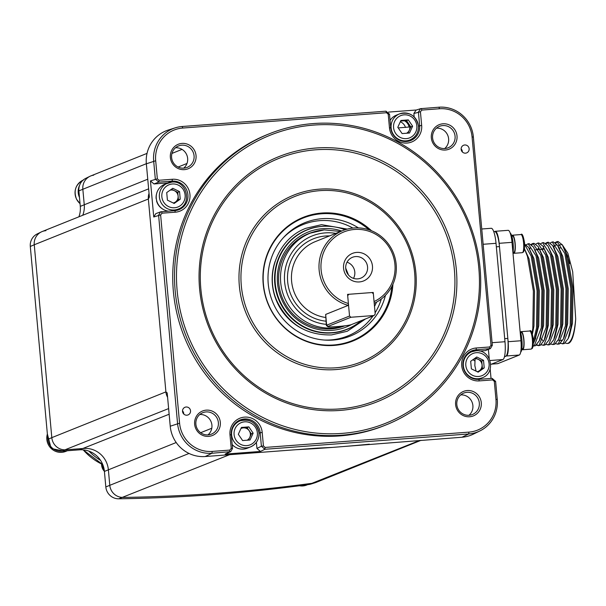 <?xml version="1.0" encoding="UTF-8"?>
<svg xmlns="http://www.w3.org/2000/svg" width="606" height="606" viewBox="0 0 606 606"><rect width="100%" height="100%" fill="white"/><g stroke="black" fill="none" stroke-linecap="round" stroke-linejoin="round"><path stroke-width="0.91" d="M100.52 460.333A58.971 57.343 -111.9 0 1 88.953 451.152A58.971 57.343 68.1 0 0 100.52 460.333M421.049 440.312L316.241 482.346A13.203 12.84 -111.9 0 1 313.279 483.126A1650.805 1605.188 -111.9 0 1 218.425 493.163A1650.805 1605.188 -111.9 0 1 123.048 497.42A13.203 12.84 -111.9 0 1 109.777 485.232L108.368 469.726A23.111 22.475 68.1 0 0 83.81 448.448L65.842 449.803A13.203 12.84 -111.9 0 1 51.813 437.646A13.203 12.84 68.1 0 0 65.842 449.803L83.81 448.448A23.111 22.475 -111.9 0 1 108.368 469.726L109.777 485.232A13.203 12.84 68.1 0 0 123.048 497.42A1650.805 1605.188 68.1 0 0 218.425 493.163A1650.805 1605.188 68.1 0 0 313.279 483.126A13.203 12.84 68.1 0 0 315.362 482.656L310.961 484.05A12.862 12.506 68.1 0 1 308.931 484.505A1650.456 1604.855 68.1 0 1 214.1 494.534A1650.456 1604.855 68.1 0 1 118.746 498.799A12.862 12.506 68.1 0 1 105.823 486.929L104.414 471.423A23.46 22.808 -111.9 0 0 79.492 449.826L61.517 451.182A12.862 12.506 68.1 0 1 47.851 439.342L30.3 246.46A12.862 12.506 68.1 0 1 37.186 233.954L41.322 231.924A13.203 12.84 68.1 0 0 34.254 244.763L51.813 437.646L165.908 391.885A13.203 12.84 68.1 0 0 167.597 397.309A13.203 12.84 -111.9 0 1 165.908 391.885L167.203 392.946L170.233 426.215A32.929 32.02 68.1 0 0 205.214 456.53L317.165 448.114L332.527 447.395A1650.805 1605.188 -111.9 0 1 295.607 449.735A1650.805 1605.188 -111.9 0 0 332.527 447.395L461.961 437.237A32.929 32.02 68.1 0 0 473.369 434.131L479.929 430.919A32.383 31.489 -111.9 0 1 468.711 433.964L264.913 449.281L261.406 446.243L260.163 432.639A14.855 14.446 68.1 0 0 240.188 419.935A14.855 14.446 68.1 0 0 231.28 434.813L232.522 448.417L230.742 451.629L211.964 453.258A32.383 31.489 -111.9 0 1 177.558 423.45L158.598 215.153L160.635 211.827L174.816 210.638A14.855 14.446 68.1 0 0 179.005 209.668A14.855 14.446 68.1 0 0 187.557 192.61A14.855 14.446 68.1 0 0 172.127 181.118L158.817 182.118L155.318 179.073L153.674 161.029A32.383 31.489 -111.9 0 1 175.255 127.836A32.383 31.489 -111.9 0 1 182.224 126.495L386.014 111.178L389.522 114.223L390.756 127.828A14.855 14.446 68.1 0 0 406.543 141.501A14.855 14.446 68.1 0 0 410.732 140.531A14.855 14.446 68.1 0 0 419.64 125.654L418.405 112.049L420.602 108.663L438.971 107.201A32.383 31.489 -111.9 0 1 473.377 137.009L492.33 345.306L490.413 348.579L476.104 349.829A14.855 14.446 68.1 0 0 471.915 350.798A14.855 14.446 68.1 0 0 463.363 367.857A14.855 14.446 68.1 0 0 478.793 379.348L492.102 378.349L495.617 381.386L497.261 399.43A32.383 31.489 -111.9 0 1 479.929 430.919M369.365 444.19A1650.805 1605.188 -111.9 0 1 332.527 447.395A1650.805 1605.188 -111.9 0 0 369.365 444.19M148.629 188.852L42.178 231.545A13.203 12.84 -111.9 0 0 34.254 244.763L148.356 199.003A13.203 12.84 68.1 0 1 149.038 193.397A13.203 12.84 68.1 0 0 148.356 199.003L165.908 391.885L148.356 199.003L149.379 197.071L146.349 163.794A32.929 32.02 68.1 0 1 168.294 130.04L175.255 127.836M93.718 175.164A13.203 12.84 68.1 0 0 82.833 189.17L84.249 204.676A23.111 22.475 -111.9 0 1 82.757 215.266A23.111 22.475 68.1 0 0 84.249 204.676L82.833 189.17A13.203 12.84 -111.9 0 1 90.756 175.952L147.038 153.379M348.45 274.972A159.136 154.742 68.1 0 0 345.708 268.147M357.669 278.874A11.226 10.916 68.1 0 0 367.289 265.254A11.226 10.916 68.1 0 0 352.472 257.3A11.226 10.916 68.1 0 0 357.669 278.874M353.518 278.374A11.226 10.916 68.1 0 0 347.026 262.193M356.669 252.414A14.855 14.446 68.1 0 0 343.572 268.261A14.855 14.446 68.1 0 0 359.358 281.934A14.855 14.446 68.1 0 0 372.455 266.087A14.855 14.446 68.1 0 0 356.669 252.414M348.397 303.508L347.564 294.38L373.243 292.456L374.069 301.576A37.966 36.921 68.1 0 0 393.733 257.777A37.966 36.921 68.1 0 0 354.586 229.454A37.966 36.921 68.1 0 0 321.082 263.239A37.966 36.921 68.1 0 0 348.397 303.508L348.2 305.394A39.617 38.526 -111.9 0 1 319.082 269.397A39.617 38.526 -111.9 0 1 342.913 230.545A39.617 38.526 -111.9 0 1 354.078 227.954A39.617 38.526 -111.9 0 1 394.96 257.618A39.617 38.526 -111.9 0 1 374.228 303.303M348.2 305.394L325.664 314.431L326.331 325.445A13.203 0.909 -5.2 0 1 326.642 325.21L349.533 316.029L350.942 317.249L328.051 326.429A11.885 0.818 174.8 0 0 327.801 326.687A11.885 0.818 174.8 0 0 338.746 326.452A11.885 0.818 174.8 0 0 351.154 324.695L374.046 315.514L375.212 314.105L373.357 293.766L371.955 292.546L348.851 294.289L347.685 295.698L349.533 316.029M488.391 349.45L489.224 358.555M490.171 369.009L491.034 378.432M490.413 348.579L485.27 350.609L479.444 351.041M472.18 351.586L471.604 351.631A14.855 14.446 68.1 0 0 469.748 351.897M480.588 370.448A8.749 8.507 68.1 0 0 481.209 368.774M477.278 358.964A8.749 8.507 68.1 0 0 475.278 358.055M392.915 284.237A66.63 64.789 -111.9 0 1 333.997 345.428A66.63 64.789 -111.9 0 1 263.201 284.093A66.63 64.789 -111.9 0 1 321.945 213.024A66.63 64.789 -111.9 0 1 371.455 230.727M333.58 344.973A66.031 64.206 68.1 0 0 391.817 286.502A66.031 64.206 68.1 0 1 333.58 344.973A66.031 64.206 68.1 0 1 263.428 284.191A66.031 64.206 68.1 0 1 321.642 213.766A66.031 64.206 68.1 0 0 263.428 284.191A66.031 64.206 68.1 0 0 333.58 344.973M369.099 229.848A66.031 64.206 68.1 0 0 321.642 213.766A66.031 64.206 68.1 0 1 369.099 229.848M319.907 190.655A89.143 86.681 68.1 0 0 241.317 285.737A89.143 86.681 68.1 0 0 336.027 367.789A89.143 86.681 68.1 0 0 414.625 272.715A89.143 86.681 68.1 0 0 319.907 190.655M335.822 369.577A90.794 88.287 68.1 0 0 415.867 272.738A90.794 88.287 68.1 0 0 319.4 189.163A90.794 88.287 68.1 0 0 239.355 286.002A90.794 88.287 68.1 0 0 335.822 369.577M316.029 148.016A132.063 128.411 -111.9 0 1 456.341 269.579A132.063 128.411 -111.9 0 1 339.913 410.436A132.063 128.411 -111.9 0 1 199.601 288.873A132.063 128.411 -111.9 0 1 316.029 148.016M339.405 408.936A130.411 126.813 68.1 0 0 454.379 269.844A130.411 126.813 68.1 0 0 315.824 149.796A130.411 126.813 68.1 0 0 200.844 288.895A130.411 126.813 68.1 0 0 339.405 408.936M313.938 125.056A155.174 150.886 68.1 0 0 177.134 290.562A155.174 150.886 68.1 0 0 342.004 433.396A155.174 150.886 68.1 0 0 478.808 267.89A155.174 150.886 68.1 0 0 313.938 125.056M313.431 123.556A156.825 152.492 -111.9 0 1 476.255 244.877A156.825 152.492 -111.9 0 1 385.992 424.927A156.825 152.492 -111.9 0 1 341.792 435.184A156.825 152.492 -111.9 0 1 178.975 313.863A156.825 152.492 -111.9 0 1 269.238 133.812A156.825 152.492 -111.9 0 1 313.431 123.556M269.238 133.812L267.451 134.532A156.825 152.492 68.1 0 0 177.187 314.582A156.825 152.492 68.1 0 0 340.004 435.896A156.825 152.492 68.1 0 0 384.204 425.639L385.992 424.927M467.256 390.529A13.203 12.84 -111.9 0 1 481.285 402.687A13.203 12.84 -111.9 0 1 469.642 416.769A13.203 12.84 -111.9 0 1 455.614 404.619A13.203 12.84 -111.9 0 1 467.256 390.529M469.135 415.277A11.552 11.234 68.1 0 0 479.043 401.255A11.552 11.234 68.1 0 0 463.787 393.067A11.552 11.234 68.1 0 0 469.135 415.277M460.78 394.885A11.552 11.234 -111.9 0 1 468.961 415.284M182.005 143.402A13.203 12.84 -111.9 0 1 196.041 155.553A13.203 12.84 -111.9 0 1 184.391 169.642A13.203 12.84 -111.9 0 1 170.362 157.484A13.203 12.84 -111.9 0 1 182.005 143.402M183.891 168.142A11.552 11.234 68.1 0 0 193.791 154.121A11.552 11.234 68.1 0 0 178.543 145.94A11.552 11.234 68.1 0 0 183.891 168.142M175.535 147.758A11.552 11.234 -111.9 0 1 183.716 168.157M445.365 150.03A13.203 12.84 -111.9 0 1 431.336 137.873A13.203 12.84 -111.9 0 1 442.978 123.791A13.203 12.84 -111.9 0 1 457.007 135.941A13.203 12.84 -111.9 0 1 445.365 150.03M442.774 125.571A11.552 11.234 68.1 0 0 432.866 139.592A11.552 11.234 68.1 0 0 448.114 147.781A11.552 11.234 68.1 0 0 442.774 125.571M436.502 128.146A11.552 11.234 -111.9 0 1 444.69 148.546M461.098 148.864A4.128 4.015 -111.9 0 1 462.355 152M465.499 153.166A4.128 4.015 -111.9 0 1 463.59 145.243A4.128 4.015 -111.9 0 1 469.036 148.159A4.128 4.015 -111.9 0 1 465.499 153.166M208.669 436.381A13.203 12.84 -111.9 0 1 194.64 424.23A13.203 12.84 -111.9 0 1 206.282 410.141A13.203 12.84 -111.9 0 1 220.311 422.299A13.203 12.84 -111.9 0 1 208.669 436.381M206.07 411.928A11.552 11.234 68.1 0 0 196.162 425.95A11.552 11.234 68.1 0 0 211.418 434.131A11.552 11.234 68.1 0 0 206.07 411.928M199.806 414.496A11.552 11.234 -111.9 0 1 207.987 434.896M182.497 410.898A4.128 4.015 -111.9 0 1 183.754 414.034M186.898 415.201A4.128 4.015 -111.9 0 1 184.989 407.27A4.128 4.015 -111.9 0 1 190.435 410.194A4.128 4.015 -111.9 0 1 186.898 415.201M476.316 347.98L489.625 346.98L491.027 345.284L472.074 136.986A30.671 29.823 68.1 0 0 439.479 108.754L421.829 110.08L420.428 111.777L421.662 125.381A16.567 16.112 -111.9 0 1 407.058 143.054A16.567 16.112 -111.9 0 1 389.461 127.805L388.219 114.201L386.53 112.731L182.739 128.048A30.671 29.823 68.1 0 0 155.697 160.764L157.34 178.808L159.03 180.27L172.339 179.27A16.567 16.112 -111.9 0 1 189.943 194.518A16.567 16.112 -111.9 0 1 175.339 212.191L162.022 213.191L160.62 214.888L179.581 423.185A30.671 29.823 68.1 0 0 212.168 451.417L229.818 450.091L231.219 448.395L229.985 434.79A16.567 16.112 -111.9 0 1 244.589 417.117A16.567 16.112 -111.9 0 1 262.193 432.366L263.428 445.971L265.117 447.44L468.908 432.123A30.671 29.823 68.1 0 0 495.95 399.407L494.314 381.371L492.617 379.901L479.308 380.901A16.567 16.112 -111.9 0 1 461.711 365.653A16.567 16.112 -111.9 0 1 476.316 347.98L476.104 349.829L471.604 351.631M265.117 447.44L264.913 449.281L260.444 451.447L225.137 454.099L229.613 451.932L229.818 450.091M260.444 451.447L256.936 448.41L256.383 442.335M240.423 420.738A14.855 14.446 68.1 0 0 238.022 421.034M230.742 451.629L225.137 454.099M245.551 428.101A8.749 8.507 68.1 0 0 244.945 427.76M160.62 214.888L153.742 216.993L150.455 180.906L157.34 178.808M153.742 216.993L155.78 213.66L160.635 211.827M176.672 210.373A14.855 14.446 68.1 0 0 178.618 208.926M168.173 182.891A14.855 14.446 68.1 0 0 167.627 182.921L153.969 183.944L150.455 180.906M176.952 200.957A8.749 8.507 68.1 0 0 177.232 200.056M173.301 190.254A8.749 8.507 68.1 0 0 171.301 189.345M388.507 112.095L416.413 109.997M408.399 141.236A14.855 14.446 68.1 0 0 410.338 139.789M414.178 116.89L413.868 113.496L416.064 110.11L420.602 108.663M409.08 127.055A8.749 8.507 68.1 0 0 404.422 120.776M474.99 361.1A8.749 8.507 68.1 0 0 472.854 359.759M405.49 127.457A8.749 8.507 68.1 0 0 400.301 121.776M45.897 230.681A13.203 12.84 68.1 0 0 41.322 231.924M30.3 246.46L34.254 244.763L51.813 437.646L47.851 439.342M89.9 176.331L85.764 178.361A12.862 12.506 68.1 0 0 78.878 190.867L80.287 206.373A23.46 22.808 -111.9 0 1 78.894 216.819M275.116 261.436A54.464 52.964 68.1 0 0 302.053 328.611M358.404 227.879A61.077 59.396 68.1 0 0 322.089 218.683A61.077 59.396 68.1 0 0 283.919 237.113A61.077 59.396 68.1 0 0 272.488 301.477A61.077 59.396 68.1 0 0 325.225 340.11A61.077 59.396 68.1 0 0 333.133 340.057A61.077 59.396 68.1 0 0 385.446 295.311M352.866 228.068A60.017 58.358 68.1 0 0 319.9 220.652A60.017 58.358 68.1 0 0 283.154 237.946M324.096 340.034A60.017 58.358 68.1 0 0 330.747 339.921A60.017 58.358 68.1 0 0 373.046 315.908M375.091 312.817A60.017 58.358 68.1 0 0 381.318 299.008M345.026 229.772A53.487 52.01 68.1 0 0 331.664 226.515A53.487 52.01 68.1 0 0 322.422 226.371A53.487 52.01 68.1 0 0 275.26 283.419A53.487 52.01 68.1 0 0 332.088 332.656A53.487 52.01 68.1 0 0 361.199 320.665M374.258 303.644A53.487 52.01 68.1 0 0 374.47 303.189M331.512 226.5A53.654 52.169 68.1 0 0 331.353 226.485A53.654 52.169 68.1 0 0 322.081 226.341A53.654 52.169 68.1 0 0 274.776 283.563A53.654 52.169 68.1 0 0 331.777 332.944A53.654 52.169 68.1 0 0 361.343 320.604M341.739 231.015A51.177 49.76 68.1 0 0 322.627 228.667A51.177 49.76 68.1 0 0 277.51 283.252A51.177 49.76 68.1 0 0 331.883 330.353A51.177 49.76 68.1 0 0 351.533 324.543M313.166 232.09A49.525 48.154 68.1 0 0 279.427 288.055A49.525 48.154 68.1 0 0 331.376 328.861A49.525 48.154 68.1 0 0 344.822 325.823M327.801 326.687L326.369 325.505A13.203 0.909 -5.2 0 1 326.331 325.445M350.942 317.249L374.046 315.514M476.104 371.167L474.839 365.638L475.066 358.744A6.605 6.424 -111.9 0 1 477.233 371.713M483.527 360.312L484.217 367.895L478.142 372.16L471.377 368.857L470.688 361.282L476.763 357.01L483.527 360.312L481.74 361.032L482.429 368.607L484.217 367.895M475.43 357.949L481.74 361.032M467.734 353.404A14.029 13.643 -111.9 0 1 470.256 352.472M476.672 379.348L478.278 378.705A14.029 13.643 -111.9 0 0 482.232 377.788L479.104 379.045A14.029 13.643 -111.9 0 1 478.149 379.386M481.868 367.206A8.257 8.029 -111.9 0 1 480.869 370.243M478.278 378.705A14.029 13.643 -111.9 0 1 463.704 367.85A14.029 13.643 -111.9 0 1 471.786 351.745A14.029 13.643 -111.9 0 1 475.74 350.821M475.074 379.144A13.203 12.84 68.1 0 0 477.399 378.742M79.568 185.353A14.029 13.643 68.1 0 0 79.477 197.442M62.85 451.076A14.029 13.643 68.1 0 0 66.872 450.781M397.794 127.298L400.899 120.458L408.315 119.897L412.618 126.177L409.505 133.017L402.096 133.578L397.794 127.298M400.627 121.056L406.528 120.617L408.315 119.897M406.528 120.617L410.83 126.896L412.618 126.177M410.83 126.896L407.989 133.131M418.398 125.889A14.029 13.643 -111.9 0 1 409.982 139.941A14.029 13.643 -111.9 0 1 391.12 127.942A14.029 13.643 -111.9 0 1 399.536 113.89A14.029 13.643 -111.9 0 1 418.39 125.828M408.376 140.471A14.029 13.643 -111.9 0 1 405.899 141.531M390.082 120.42A14.029 13.643 -111.9 0 1 396.407 115.148L399.536 113.89C409.656 111.549 415.958 115.541 418.443 125.859C418.685 132.479 415.867 137.176 409.982 139.941M404.922 120.738A8.257 8.029 -111.9 0 1 409.58 127.002M398.21 127.904L409.838 126.972A6.605 6.424 -111.9 0 1 406.596 133.237M170.104 190.186A6.605 6.424 -111.9 0 1 178.043 195.609A6.605 6.424 -111.9 0 1 173.255 203.002M174.172 203.449L167.407 200.147L166.718 192.564L172.793 188.299L179.55 191.602L180.24 199.177L174.172 203.449M171.453 189.239L177.763 192.322L179.55 191.602M177.763 192.322L178.452 199.897L180.24 199.177M178.452 199.897L173.717 203.23M168.165 211.138A14.029 13.643 -111.9 0 1 156.325 198.882A14.029 13.643 -111.9 0 1 164.68 184.285L171.793 182.103C186.883 180.096 192.678 204.222 178.255 209.078A14.029 13.643 -111.9 0 1 174.301 209.994A14.029 13.643 -111.9 0 1 159.734 199.139A14.029 13.643 -111.9 0 1 167.809 183.027A14.029 13.643 -111.9 0 1 171.763 182.111M172.21 210.835L174.301 209.994M240.908 428.571A6.605 6.424 -111.9 0 1 250.361 433.957A6.605 6.424 -111.9 0 1 247.119 440.221M250.028 440.001L242.62 440.562L238.317 434.282L241.423 427.442L248.839 426.882L253.141 433.161L250.028 440.001M241.15 428.041L247.051 427.601L251.354 433.881L253.141 433.161M251.354 433.881L248.521 440.115M247.051 427.601L248.839 426.882M231.303 435.063L231.643 434.926A14.029 13.643 -111.9 0 1 240.059 420.875A14.029 13.643 -111.9 0 1 258.913 432.813M236.007 422.541A14.029 13.643 -111.9 0 1 238.537 421.602M258.921 432.873A14.029 13.643 -111.9 0 1 250.505 446.925L247.377 448.182A14.029 13.643 -111.9 0 1 232.166 444.524M245.453 427.722A8.257 8.029 -111.9 0 1 247.112 428.775M156.643 200.556L156.59 201.094A13.203 12.84 68.1 0 0 162.628 209.002M156.56 193.882A13.203 12.84 68.1 0 0 156.136 198.647L156.25 198.2M232.181 444.728A13.203 12.84 68.1 0 0 234.87 446.849M79.091 193.216A13.203 12.84 -111.9 0 1 79 192.193M565.799 252.944A44.571 9.946 85.7 0 1 569.564 263.587M575.7 318.953A51.177 11.416 85.7 0 1 568.655 343.254A51.177 11.416 85.7 0 1 567.86 343.435L567.095 343.496L567.936 343.307C571.852 341.322 574.435 333.209 575.7 318.953L572.693 271.73L567.837 253.21L562.118 244.544M557.384 241.711L555.816 243.036M554.535 245.309L553.77 247.339M560.383 343.397L563.125 343.663L570.216 325.581L570.791 288.282L564.875 253.588L557.02 241.612L555.225 242.536M565.193 343.034L567.095 343.496M562.285 343.86L564.231 343.579L568.163 338.64L571.322 325.498L571.897 288.198L565.981 253.505L562.33 244.877L558.126 241.529L557.02 241.612M555.566 343.761L558.308 344.026L565.398 325.945L565.974 288.645L560.058 253.952L552.202 241.976L550.407 242.9M557.467 344.216L559.421 343.943L563.345 339.004L566.504 325.861L567.087 288.562L561.164 253.869L557.52 245.241L553.316 241.892L552.202 241.976M547.756 242.438L546.188 243.763M550.756 344.125L553.498 344.39L560.58 326.308L561.164 289.009L555.247 254.315L547.392 242.339L545.597 243.256M542.991 248.278L542.681 249.316M552.649 344.579L554.604 344.306L558.535 339.36L561.694 326.225L562.27 288.926L556.353 254.232L552.702 245.604L548.498 242.256L547.392 242.339M545.938 344.481L548.68 344.753L555.77 326.672L556.346 289.373L550.43 254.671L542.575 242.703L540.779 243.62M538.181 248.642L537.87 249.672M547.839 344.943L549.793 344.67L553.717 339.724L556.876 326.589L557.459 289.289L551.536 254.588L547.892 245.968L543.688 242.62L542.575 242.703M541.128 344.844L543.87 345.117L550.952 327.035L551.536 289.729L545.612 255.035L537.764 243.059L535.969 243.983M543.021 345.306L544.976 345.034L548.907 340.087L552.066 326.952L552.642 289.645L546.726 254.952L543.074 246.324L538.87 242.976L537.764 243.059M533.507 243.453L531.75 244.847M530.462 247.119L529.705 249.149M536.31 345.208L539.052 345.473L546.142 327.391L546.718 290.092L540.802 255.399L532.947 243.423L531.151 244.347M538.211 345.662L540.166 345.39L544.09 340.451L547.248 327.308L547.824 290.009L541.908 255.315L538.264 246.687L534.06 243.339L532.947 243.423M536.833 344.753L538.764 345.571M533.204 346.034L534.242 345.837L541.325 327.755L541.908 290.456L535.984 255.762L528.137 243.786L526.341 244.703M533.394 346.026L535.348 345.753L539.279 340.807L542.438 327.672L543.014 290.372L537.098 255.679L533.447 247.051L529.243 243.703L528.137 243.786M533.462 343.193L534.462 341.17L537.62 328.035L538.196 290.736L532.28 256.043L528.637 247.415L524.637 244.059M533.439 341.049L536.515 328.119L537.09 290.819L531.174 256.126L524.652 244.438M532.409 334.126L533.947 326.142L534.522 291.244L529.023 258.785L524.531 248.922M535.121 339.458L538.757 325.778L539.34 290.88L533.841 258.421L528.637 247.415M539.931 339.102L543.574 325.414L544.15 290.516L538.651 258.058L533.447 247.051M544.09 340.451L545.423 337.307L548.385 325.051L548.968 290.16L543.468 257.701L538.264 246.687M541.317 338.815L542.938 340.64M548.907 340.087L550.24 336.944L553.202 324.695L553.778 289.797L548.278 257.338L543.074 246.324M538.151 248.589L537.613 249.695L538.113 248.513M553.717 339.724L555.051 336.58L558.012 324.331L558.596 289.433L553.096 256.974L547.892 245.968M542.968 248.225L542.431 249.331M558.535 339.36L559.868 336.224L562.83 323.968L563.406 289.07L557.906 256.611L553.611 247.24M558.179 340.148L560.974 340.527L561.777 340.087M563.345 339.004L564.678 335.86L567.64 323.604L568.223 288.714L562.724 256.255L558.429 246.877M556.316 245.172L554.725 245.218L553.225 246.506M568.163 338.64L569.496 335.497L572.458 323.248L573.034 288.35L567.542 255.891L562.33 244.877M561.126 244.809L559.535 244.854L558.058 246.119M532.045 333.088L532.81 328.399L533.386 291.092L527.47 256.399L524.516 249.005M491.572 364.1L497.829 363.63A13.203 2.947 85.7 0 1 497.624 363.676L491.474 364.138M494.519 231.575L495.11 231.34A13.203 2.947 -94.3 0 1 495.314 231.287L508.154 230.325A13.203 2.947 85.7 0 1 512.002 242.347L499.162 243.309A13.203 2.947 -94.3 0 0 495.314 231.287M506.457 355.987A13.203 2.947 -94.3 0 0 508.123 341.716L520.955 340.754A13.203 2.947 85.7 0 1 519.289 355.025L506.457 355.987L504.45 356.79L505.737 356.275L504.556 356.366M499.162 243.309L508.123 341.716M520.955 340.754L512.002 242.347M497.829 363.63L519.289 355.025M493.746 231.628L494.647 231.568A16.506 3.681 85.7 0 1 499.465 246.589L507.82 338.436A16.506 3.681 85.7 0 1 505.737 356.275M490.746 364.433L502.904 359.555A16.506 3.681 -94.3 0 0 504.987 341.723L496.026 243.317A16.506 3.681 -94.3 0 0 491.216 228.288L481.747 229M521.796 349.079A9.082 2.023 -94.3 0 0 522.645 349.745A9.082 2.023 -94.3 0 0 523.932 339.898A9.082 2.023 -94.3 0 0 521.281 331.633A9.082 2.023 -94.3 0 0 520.546 332.421M521.834 348.844L523.031 348.617A8.257 1.841 -94.3 0 0 523.751 339.974A8.257 1.841 -94.3 0 0 521.349 332.459L520.577 332.52M522.205 348.783A8.257 1.841 -94.3 0 0 522.584 348.92A8.257 1.841 -94.3 0 0 522.713 348.889L522.584 348.92M520.668 352.222A11.552 2.575 -94.3 0 0 521.902 339.875A11.552 2.575 -94.3 0 0 520.084 331.141M512.971 252.967A11.552 2.575 -94.3 0 0 513.123 243.438A11.552 2.575 -94.3 0 0 510.199 233.052M513.055 252.407L514.252 252.179A8.257 1.841 -94.3 0 0 514.979 243.536A8.257 1.841 -94.3 0 0 512.57 236.022L511.805 236.075M513.426 252.338A8.257 1.841 -94.3 0 0 513.805 252.482A8.257 1.841 -94.3 0 0 513.933 252.452L513.805 252.482M513.024 252.641A9.082 2.023 -94.3 0 0 513.865 253.308A9.082 2.023 -94.3 0 0 515.153 243.46A9.082 2.023 -94.3 0 0 512.509 235.196A9.082 2.023 -94.3 0 0 511.775 235.976M83.234 449.864A58.684 57.062 68.1 0 0 102.74 464.552M102.785 464.643L101.619 465.143A10.113 9.832 68.1 0 0 104.399 471.317M101.513 463.984L101.626 465.188M308.931 484.505L419.807 440.403M229.576 454.697L118.746 498.799M105.823 486.929L189.027 453.447M104.414 471.423L176.194 442.524M200.654 432.714L211.782 428.245M79.492 449.826L169.142 414.231M168.627 408.58L61.517 451.182M80.287 206.373L147.75 179.209M178.126 167.029L186.974 163.476M182.035 149.387L171.96 153.424M146.341 163.703L78.878 190.867M342.913 230.545L315.37 241.589A39.617 38.526 68.1 0 0 291.804 283.002A39.617 38.526 68.1 0 0 325.604 317.468M325.945 321.188A42.92 41.738 -111.9 0 1 287.502 278.04A42.92 41.738 -111.9 0 1 325.52 236.007A42.92 41.738 -111.9 0 1 329.55 235.901M335.845 233.378A46.056 44.783 68.1 0 0 325.24 232.893A46.056 44.783 68.1 0 0 284.441 278.275A46.056 44.783 68.1 0 0 326.233 324.346M343.663 325.96A49.359 47.995 -111.9 0 1 333.149 327.975A49.359 47.995 -111.9 0 1 281.904 289.797A49.359 47.995 -111.9 0 1 310.31 233.128A49.359 47.995 -111.9 0 1 324.225 229.901M485.27 350.609L489.413 348.829L489.625 346.98M478.793 379.348L479.308 380.901M492.102 378.349L492.617 379.901M495.617 381.386L494.314 381.371M497.261 399.43L495.95 399.407M468.908 432.123L468.711 433.964L461.961 437.237M256.936 448.41L261.406 446.243L263.428 445.971M258.989 433.108L262.193 432.366M167.627 182.921L172.127 181.118L172.339 179.27M159.03 180.27L158.817 182.118L153.969 183.944M155.697 160.764L146.349 163.794M175.339 212.191L174.816 210.638M162.022 213.191L161.507 211.638M179.581 423.185L170.233 426.215M212.168 451.417L211.964 453.258L205.214 456.53M231.219 448.395L232.522 448.417M229.985 434.79L231.28 434.813M389.522 114.223L388.219 114.201M390.756 127.828L389.461 127.805M418.466 126.124L421.662 125.381M413.868 113.496L420.428 111.777M421.322 108.527L421.829 110.08M438.971 107.201L439.479 108.754M473.377 137.009L472.074 136.986M492.33 345.306L491.027 345.284M182.224 126.495L182.739 128.048M386.014 111.178L386.53 112.731M325.664 314.431L326.642 325.21L328.051 326.429M478.535 376.477A11.969 11.635 68.1 0 0 489.087 363.714A11.969 11.635 68.1 0 0 476.369 352.692A11.969 11.635 68.1 0 0 465.817 365.463A11.969 11.635 68.1 0 0 478.535 376.477M83.075 180.156A14.029 13.643 68.1 0 0 76.629 199.276A14.029 13.643 68.1 0 0 80.037 203.608M47.374 434.055A14.029 13.643 68.1 0 0 51.26 448.554A14.029 13.643 68.1 0 0 65.698 451.417L51.162 448.523L47.366 433.964M299.462 485.77A14.029 13.643 68.1 0 0 306.772 485.027L299.409 485.777M393.574 127.608A11.969 11.635 68.1 0 0 406.285 138.63A11.969 11.635 68.1 0 0 416.837 125.866A11.969 11.635 68.1 0 0 404.119 114.845A11.969 11.635 68.1 0 0 393.574 127.608M174.558 207.767A11.969 11.635 68.1 0 0 185.11 194.996A11.969 11.635 68.1 0 0 172.399 183.982A11.969 11.635 68.1 0 0 161.847 196.745A11.969 11.635 68.1 0 0 174.558 207.767M257.361 432.851A11.969 11.635 68.1 0 0 244.65 421.829A11.969 11.635 68.1 0 0 234.098 434.593A11.969 11.635 68.1 0 0 246.809 445.615A11.969 11.635 68.1 0 0 257.361 432.851M240.059 420.875C250.18 418.534 256.482 422.526 258.974 432.843C259.209 439.464 256.391 444.16 250.505 446.925A14.029 13.643 -111.9 0 1 231.643 434.926M507.82 338.436L504.707 338.671M499.465 246.589L496.352 246.824M483.141 244.279L496.026 243.317M492.095 342.693L504.987 341.723M490.034 360.525L502.904 359.555M532.356 339.269A9.082 2.023 -94.3 0 0 529.712 331.005C530.909 329.512 532.113 332.27 533.318 339.262L533.235 345.867L532.363 348.367L531.068 349.109A9.082 2.023 -94.3 0 0 532.356 339.269M523.576 242.832A9.082 2.023 -94.3 0 0 520.933 234.56C522.13 233.075 523.334 235.832 524.546 242.824L524.455 249.43L523.584 251.929L522.296 252.672A9.082 2.023 -94.3 0 0 523.576 242.832M83.181 449.857L102.755 464.575M104.406 471.37L101.475 463.961M340.557 231.492L324.271 229.886L310.31 233.128L304.879 235.31M341.625 326.929L344.193 325.899M347.276 229.098L321.581 224.659L305.924 228.288C278.313 238.491 264.33 273.912 277.056 301.311C288.403 324.233 306.575 335.436 331.565 334.913L347.23 331.277L365.585 318.907M374.516 306.485L376.561 302.121M482.232 377.788C496.647 372.94 490.86 348.806 475.771 350.813L471.786 351.745M80.045 203.677L76.576 199.298C73.303 190.708 75.614 184.262 83.522 179.967M67.395 450.735L65.698 451.417M307.606 484.686L306.772 485.027M534.931 249.899L538.636 249.619M539.999 249.513L543.453 249.255M559.255 248.066L560.686 247.96M543.446 246.93L543.726 246.278M535.795 338.027L534.462 341.17M540.613 337.671L539.279 340.807M554.49 248.505L552.702 245.604M559.308 248.149L557.52 245.241M522.645 349.745L531.068 349.109M521.281 331.633L529.712 331.005M513.865 253.308L522.296 252.672M512.509 235.196L520.933 234.56"/></g></svg>
